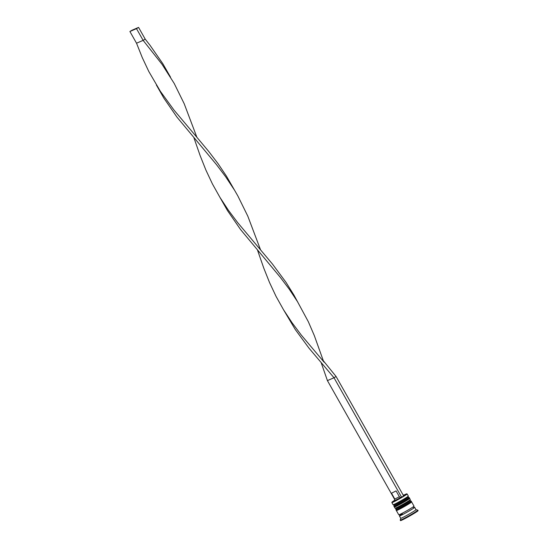 <?xml version="1.0" encoding="UTF-8"?>
<svg xmlns="http://www.w3.org/2000/svg" width="548" height="548" viewBox="0 0 548 548"><rect width="100%" height="100%" fill="white"/><g stroke="black" fill="none" stroke-linecap="round" stroke-linejoin="round"><path stroke-width="0.82" d="M394.437 500.44A8.494 0.445 -29.5 0 0 391.964 502.208A8.494 0.445 -29.5 0 0 392.82 501.975A8.494 0.445 -29.5 0 0 401.431 497.372A8.494 0.445 -29.5 0 0 406.726 493.851A8.494 0.445 -29.5 0 0 405.89 494.125A8.494 0.445 -29.5 0 0 403.945 495.063M406.726 493.851L407.089 493.954A8.761 0.459 150.5 0 1 407.116 493.967A8.761 0.459 150.5 0 1 401.437 497.694A8.761 0.459 150.5 0 1 392.745 502.331A8.761 0.459 150.5 0 1 391.861 502.598A8.761 0.459 150.5 0 1 391.861 502.571L393.06 504.708A8.761 0.459 -29.5 0 0 393.08 504.722A8.761 0.459 -29.5 0 0 393.937 504.441A8.761 0.459 -29.5 0 0 402.438 499.913A8.761 0.459 -29.5 0 0 408.308 496.104A8.761 0.459 -29.5 0 0 408.308 496.077L407.116 493.967M408 497.18A7.953 0.418 150.5 0 1 408 497.207A7.953 0.418 150.5 0 1 402.67 500.667A7.953 0.418 150.5 0 1 394.957 504.77A7.953 0.418 150.5 0 1 394.176 505.023A7.953 0.418 150.5 0 1 394.156 505.009M409.986 500.694A7.953 0.418 150.5 0 1 409.993 500.721A7.953 0.418 150.5 0 1 404.657 504.181A7.953 0.418 150.5 0 1 396.951 508.284A7.953 0.418 150.5 0 1 396.17 508.537A7.953 0.418 150.5 0 1 396.149 508.523M409.267 498.481A8.761 0.459 150.5 0 1 409.63 498.42A8.761 0.459 150.5 0 1 403.958 502.146A8.761 0.459 150.5 0 1 395.266 506.784A8.761 0.459 150.5 0 1 394.382 507.051L395.046 508.222A8.761 0.459 -29.5 0 0 395.067 508.236A8.761 0.459 -29.5 0 0 395.93 507.955A8.761 0.459 -29.5 0 0 404.424 503.434A8.761 0.459 -29.5 0 0 410.294 499.618A8.761 0.459 -29.5 0 0 410.294 499.591L409.993 500.721M415.973 509.654A8.761 0.459 150.5 0 1 415.994 509.667A8.761 0.459 150.5 0 1 410.315 513.394A8.761 0.459 150.5 0 1 401.629 518.031A8.761 0.459 150.5 0 1 400.746 518.298A8.761 0.459 150.5 0 1 400.746 518.271M414.11 507.455A8.761 0.459 150.5 0 1 414.672 507.325L415.994 509.667L417.809 510.161A10.111 0.527 150.5 0 1 417.829 510.174A10.111 0.527 150.5 0 1 411.281 514.476A10.111 0.527 150.5 0 1 401.252 519.826A10.111 0.527 150.5 0 1 400.232 520.134A10.111 0.527 150.5 0 1 400.232 520.1L400.739 518.285M408.931 498.817A7.953 0.418 150.5 0 1 403.773 502.201A7.953 0.418 150.5 0 1 395.889 506.407A7.953 0.418 150.5 0 0 405.246 501.331A7.953 0.418 150.5 0 0 408.13 499.064M410.918 502.331A7.953 0.418 150.5 0 1 405.767 505.715A7.953 0.418 150.5 0 1 397.875 509.921A7.953 0.418 150.5 0 0 407.233 504.845A7.953 0.418 150.5 0 0 410.116 502.578M411.253 501.995A8.761 0.459 150.5 0 1 411.623 501.934A8.761 0.459 150.5 0 1 405.945 505.66A8.761 0.459 150.5 0 1 397.252 510.298A8.761 0.459 150.5 0 1 396.368 510.565A8.761 0.459 150.5 0 1 396.608 510.284M411.623 501.934L414.007 506.153A8.761 0.459 150.5 0 1 408.329 509.88A8.761 0.459 150.5 0 1 399.643 514.517A8.761 0.459 150.5 0 1 398.759 514.784L396.368 510.565M414.672 507.325A8.761 0.459 150.5 0 1 408.993 511.051A8.761 0.459 150.5 0 1 400.3 515.689A8.761 0.459 150.5 0 1 399.417 515.956A8.761 0.459 150.5 0 1 399.821 515.538M417.829 510.174L418.097 510.647A10.111 0.527 150.5 0 1 411.548 514.942A10.111 0.527 150.5 0 1 401.52 520.292A10.111 0.527 150.5 0 1 400.499 520.6L400.232 520.134M403.013 494.81L404.383 495.187L403.602 495.844M400.615 497.68L399.382 496.755L394.82 499.07L394.313 500.886L403.691 496.002L336.082 376.503L334.006 377.75L308.99 348.165L295.269 329.512L283.631 309.935M394.82 499.07L391.505 493.214L396.067 490.898L391.505 493.214M399.382 496.755L396.067 490.898M401.615 497.242L334.006 377.75L327.416 380.607L321.244 362.892M394.69 499.516L327.416 380.607M336.082 376.503L323.32 360.748L314.346 335.664L308.346 321.751L293.975 295.146L286.022 282.357L272.452 264.04L237.647 222.591L228.386 210.226L219.94 197.369L212.439 183.964L205.89 170.038L200.164 155.68L193.985 137.966M170.524 77.165L162.859 63.753L149.905 45.121L145.193 39.114L143.124 40.36L162.064 64.356L174.196 83.433L184.19 103.716L196.89 137.295L174.017 110.121L160.42 91.4L148.809 71.5L142.261 57.574L136.534 43.217L143.124 40.36L136.493 28.647L138.569 27.4L145.193 39.114M297.783 302.092L289.323 289.282L280.158 277.137L240.606 229.598L227.482 210.583L220.001 197.472M324.149 362.221L301.277 335.054L292.016 322.69L283.569 309.832L276.069 296.427L269.52 282.501L263.787 268.143L257.615 250.429M260.519 249.758L247.819 216.186L237.825 195.896L226.488 176.216L218.07 163.688L208.822 151.577L196.89 137.295M234.154 189.629L225.694 176.819L216.529 164.674L176.977 117.135L163.852 98.119L156.379 85.008M138.569 27.4L131.979 30.256L129.903 31.503L136.493 28.647M129.903 31.503L136.534 43.217M394.957 504.77A7.953 0.418 -29.5 0 0 404.321 499.694A7.953 0.418 -29.5 0 0 407.198 497.42M408.027 497.105L409.103 497.481A8.761 0.459 150.5 0 1 403.424 501.208A8.761 0.459 150.5 0 1 394.738 505.845A8.761 0.459 150.5 0 1 393.854 506.112L393.985 506.345A8.761 0.459 -29.5 0 0 394.868 506.078A8.761 0.459 -29.5 0 0 403.561 501.441A8.761 0.459 -29.5 0 0 409.233 497.721C410 498.207 409.123 499.132 406.602 500.502L395.814 506.448C394.786 506.893 394.176 506.859 393.985 506.345M396.951 508.284A7.953 0.418 -29.5 0 0 406.308 503.208A7.953 0.418 -29.5 0 0 409.185 500.934M410.02 500.619L411.089 501.002A8.761 0.459 150.5 0 1 405.41 504.722A8.761 0.459 150.5 0 1 396.725 509.359A8.761 0.459 150.5 0 1 395.841 509.626L395.971 509.859A8.761 0.459 -29.5 0 0 396.855 509.592A8.761 0.459 -29.5 0 0 405.547 504.961A8.761 0.459 -29.5 0 0 411.226 501.235C411.986 501.721 411.11 502.646 408.596 504.016L397.8 509.962C396.773 510.407 396.163 510.373 395.971 509.859M414.165 507.462A8.624 0.452 150.5 0 1 410.014 510.441A8.624 0.452 150.5 0 1 400.403 515.627A8.624 0.452 150.5 0 1 402.321 513.901M394.074 504.996L393.854 506.112M396.067 508.51L395.841 509.626M413.665 506.468L413.637 507.14L414.226 507.455L413.617 507.688M400.677 514.956L399.759 515.641L399.793 514.969L399.204 514.647M408 497.207L408.308 496.104M409.63 498.42L410.294 499.591M399.417 515.956L400.746 518.298M396.17 508.537L395.067 508.236M394.176 505.023L393.08 504.722M391.964 502.208L391.861 502.571"/></g></svg>
